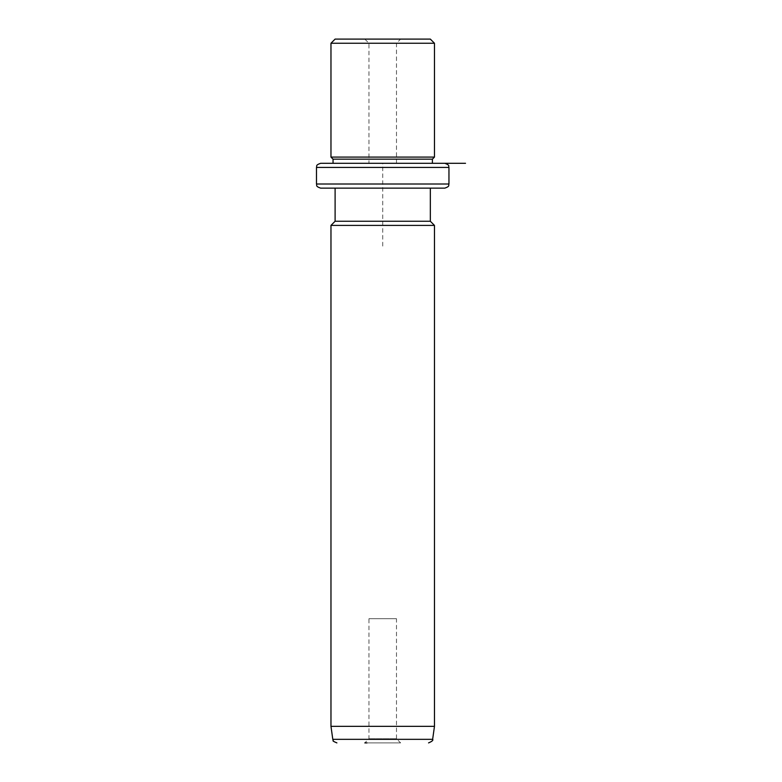 <?xml version="1.0" encoding="UTF-8"?>
<svg xmlns="http://www.w3.org/2000/svg" width="782" height="782" viewBox="0 0 782 782"><rect width="100%" height="100%" fill="white"/><g stroke="black" fill="none" stroke-linecap="round" stroke-linejoin="round"><path stroke-width="0.59" stroke-dasharray="3.91 2.93" d="M394.793 163.301L368.957 163.301L394.793 163.301M396.484 163.301L396.484 43.245L368.957 43.245L396.484 43.245L400.619 39.1L364.823 39.1L400.619 39.1M430.335 39.1L335.107 39.1M330.972 43.245L434.469 43.245M434.469 157.094L330.972 157.094M432.397 159.157L333.044 159.157M382.721 246.095L382.721 163.301L432.397 163.301L339.124 163.301M432.397 163.301L333.044 163.301M444.821 163.301L437.216 163.301M430.335 188.139L335.107 188.139M444.821 188.139L437.216 188.139M430.335 221.257L335.107 221.257M330.972 225.402L434.469 225.402M434.469 726.341L330.972 726.341M396.484 618.699L368.957 618.699L396.484 618.699L396.484 738.755L368.957 738.755L396.484 738.755L400.619 742.9L367.012 742.9M400.619 742.9L364.823 742.9L368.957 738.755L368.957 618.699M448.956 167.436L316.475 167.436M448.956 184.005L316.475 184.005M432.642 739.332L332.8 739.332M364.823 39.1L368.957 43.245L368.957 163.301"/><path stroke-width="1.17" d="M340.942 39.1L430.335 39.1L434.469 43.245L330.972 43.245L335.107 39.1L340.942 39.1M316.475 167.436L448.956 167.436L448.956 184.005L316.475 184.005L316.475 167.436C317.277 166.214 314.96 165.266 320.62 163.301L333.044 163.301L333.044 159.157L330.972 157.094L434.469 157.094L434.469 43.245M333.044 159.157L432.397 159.157L434.469 157.094M339.124 163.301L465.525 163.301M437.216 163.301L432.397 163.301L432.397 159.157M320.62 163.301L444.821 163.301C450.569 165.344 448.125 166.195 448.956 167.436M437.216 188.139L430.335 188.139L430.335 221.257L434.469 225.402L330.972 225.402L335.107 221.257L430.335 221.257M335.107 221.257L335.107 188.139L320.62 188.139L444.821 188.139C450.481 186.175 448.164 185.226 448.956 184.005M434.469 726.341L432.642 739.332L332.8 739.332L330.972 726.341L434.469 726.341L434.469 225.402M364.823 742.9L367.012 742.9M330.972 157.094L330.972 43.245M316.475 184.005C317.277 185.226 314.96 186.175 320.62 188.139M330.972 726.341L330.972 225.402M432.642 739.332C433.443 740.212 432.084 741.395 428.546 742.9M332.8 739.332L333.22 740.662C332.467 740.828 333.699 741.571 336.895 742.9"/></g></svg>
